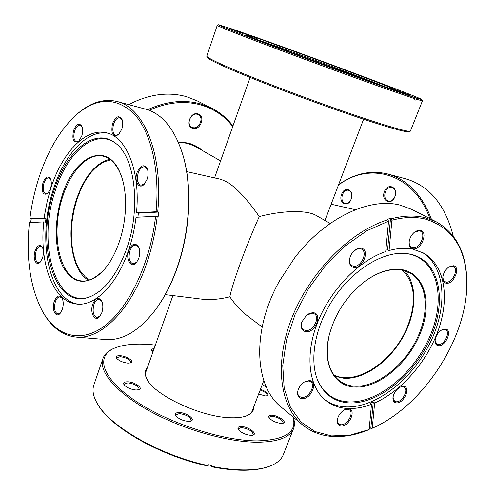 <?xml version="1.0" encoding="UTF-8"?>
<svg xmlns="http://www.w3.org/2000/svg" width="495" height="495" viewBox="0 0 495 495"><rect width="100%" height="100%" fill="white"/><g stroke="black" fill="none" stroke-linecap="round" stroke-linejoin="round"><path stroke-width="0.74" d="M110.651 159.866L104.024 161.865L97.515 166.035L91.346 172.173L85.728 180.031L80.846 189.294L76.855 199.633L73.879 210.697L72.016 222.106L71.323 233.485L71.837 244.45L73.545 254.628L76.416 263.649L80.363 271.173L85.27 276.903L89.737 279.991M402.571 270.233C415.132 283.282 416.778 302.043 407.496 326.514C394.224 360.694 356.462 386.515 333.785 374.864M262.158 326.972L247.803 316.181C241.121 311.015 235.125 304.567 229.816 296.833C231.357 289.451 235.026 277.794 240.824 261.861C246.807 245.65 252.957 230.559 259.275 216.575C247.265 199.355 236.517 187.809 227.032 181.937L220.98 179.345L186.689 171.604M259.275 216.575C281.278 210.697 306.714 209.546 316.565 215.678L330.208 223.462M165.268 294.643L202.139 299.19C210.233 300.119 219.458 299.339 229.816 296.833M253.718 406.915C253.935 410.986 251.466 413.999 246.324 415.949C242.55 417.31 237.619 417.922 231.512 417.78C202.795 417.761 155.046 395.814 147.126 379.455C144.472 374.628 144.546 370.743 147.349 367.779M146.65 369.753L145.945 371.2C145.084 373.645 145.536 376.491 147.293 379.745M152.918 352.044L151.699 350.714C151.105 349.458 151.903 348.789 154.094 348.715M153.766 349.643L151.959 350.516L151.959 351.104M127.902 363.157C122.543 362.427 118.726 360.719 116.449 358.034C115.7 356.363 116.938 355.589 120.167 355.713C126.547 356.01 134.813 361.486 130.853 362.847L127.902 363.157M130.389 362.996L130.866 362.433C130.179 359.686 126.652 357.761 120.285 356.666L116.696 357.699L116.721 358.43M136.106 390.035C130.488 389.367 126.435 387.548 123.954 384.584C123.082 382.678 124.363 381.75 127.797 381.806C134.677 381.973 143.569 388.173 139.021 389.689L136.106 390.035M138.544 389.843L139.175 389.132C138.476 386.026 134.72 383.928 127.92 382.827L124.183 384.046L124.233 384.992M188.459 421.4C182.643 420.769 178.392 418.807 175.694 415.503C174.803 413.542 175.979 412.545 179.227 412.527C186.275 412.508 195.952 419.512 190.94 421.072L188.459 421.4M190.457 421.22L191.188 420.434C190.414 416.982 186.479 414.699 179.376 413.585L175.917 414.853L175.966 415.924M251.021 435.383C245.211 434.728 240.929 432.686 238.163 429.245C237.371 427.47 238.386 426.554 241.195 426.517C247.902 426.412 257.994 433.676 253.038 435.111L251.021 435.383M252.561 435.247L253.236 434.536C252.351 431.027 248.397 428.707 241.368 427.562L238.404 428.689L238.423 429.672M281.284 423.442C275.684 422.724 271.563 420.744 268.933 417.489C268.278 415.967 269.175 415.206 271.637 415.206C277.794 415.175 287.57 421.938 283.128 423.213L281.284 423.442M282.664 423.336L283.183 422.773C282.249 419.543 278.456 417.347 271.811 416.19L269.187 417.13L269.187 417.904M260.463 389.268C266.885 391.811 269.193 393.964 267.374 395.728L265.425 395.944L258.625 394.063M155.387 345.077L150.393 344.588C135.463 343.363 123.608 344.501 114.828 348.01C95.578 355.738 100.98 377.339 134.096 400.003C166.976 422.674 222.261 440.927 257.128 440.89C285.46 440.03 297.402 432.03 292.947 416.889M266.477 387.313L262.313 384.417M293.17 417.075C294.729 421.338 294.847 425.211 293.523 428.695C289.959 437.469 277.905 441.979 257.351 442.233C227.465 442.19 182.358 429.233 149.044 410.72C115.651 392.195 98.387 371.126 102.923 358.566C104.507 354.185 108.139 350.807 113.825 348.43L114.828 348.01M211.254 466.711L211.767 466.346C224.656 468.907 236.288 470.095 246.671 469.91C255.123 469.73 262.251 468.691 268.061 466.779L267.015 467.125C261.255 469.012 254.183 470.052 245.811 470.231C235.527 470.417 224.006 469.241 211.254 466.711L210.647 465.195M268.061 466.779C276.142 464.038 281.222 460.01 283.301 454.688L293.523 428.695M102.923 358.566L93.858 384.986C91.996 390.388 93.252 396.749 97.626 404.075C110.36 426.746 161.104 455.759 208.16 465.591L208.482 464.737L212.089 465.492L211.767 466.346M208.16 465.591L207.653 465.956C161.061 456.223 110.843 427.507 98.202 405.009L97.626 404.075M266.929 395.858L267.319 395.4C267.275 393.568 264.887 391.793 260.147 390.079M246.003 416.06C249.449 414.723 251.639 412.849 252.568 410.429L252.97 408.87M178.188 141.892L187.89 142.993C193.31 144.373 198.068 146.842 202.17 150.4M199.027 148.605L196.212 146.805L187.469 143.315L178.33 142.22M223.548 152.54L224.414 150.09M192.932 128.403C184.988 126.732 190.259 111.375 197.951 113.875C205.809 115.688 200.555 130.785 192.932 128.403M197.375 114.326C191.045 112.198 185.755 124.332 191.757 127.172L192.796 127.58C199.169 129.628 204.367 117.476 198.297 114.685L197.375 114.326M232.724 126.621C224.656 116.071 214.088 108.857 201.019 104.99C184.654 100.46 167.366 102.23 149.156 110.286M147.566 109.729C166.252 101.228 184.016 99.303 200.846 103.969L211.817 108.25C220.226 112.563 227.273 118.472 232.947 125.984M211.817 108.25L197.344 100.924L186.454 96.661C167.997 91.55 148.741 94.205 128.688 104.618M351.134 199.256C347.88 208.302 337.998 202.919 341.637 194.232C344.768 185.248 354.797 190.408 351.134 199.256M342.49 194.554C341.204 199.138 342.119 202.108 345.244 203.47C347.756 203.792 349.724 202.35 351.159 199.145C352.452 194.566 351.549 191.59 348.455 190.216C345.912 189.876 343.926 191.324 342.49 194.554M394.88 196.744C391.403 206.198 380.562 200.599 384.466 191.522C387.808 182.129 398.809 187.481 394.88 196.744M385.357 191.856C383.996 196.583 384.999 199.683 388.352 201.143C391.124 201.533 393.302 200.023 394.874 196.626C396.235 191.912 395.257 188.812 391.935 187.333C389.126 186.918 386.935 188.428 385.357 191.856M429.877 218.567C414.006 173.392 369.753 161.073 338.425 185.142M338.58 184.74C354.222 173.491 370.613 169.909 387.764 173.999C407.534 179.598 422.111 194.733 431.485 219.384M453.234 236.059C445.209 204.881 429.406 185.804 405.832 178.837L387.764 173.999M409.328 95.009L394.942 89.607L409.328 95.009M384.77 86.972L369.647 81.291L384.77 86.972M320.141 63.589L305.137 57.952L320.141 63.589M259.491 40.745L245.334 35.436L259.491 40.745M242.965 33.635L229.779 28.698L242.965 33.635M273.846 44.129L261.23 39.408L273.846 44.129M330.375 64.635L317.685 59.883L330.375 64.635M384.72 85.029L371.343 80.011L384.72 85.029M410.38 131.163L409.111 131.732C407.428 132.443 397.479 129.968 379.263 124.301C351.469 115.601 305.792 99.334 268.804 84.905C231.753 70.451 208.296 59.821 207.362 57.5L206.762 56.251C207.683 58.54 231.344 69.226 268.773 83.81C306.133 98.369 352.279 114.815 380.327 123.62C398.692 129.356 408.715 131.868 410.38 131.163L422.421 100.869L416.425 99.254L416.054 100.207L414.717 99.78L415.088 98.821L392.832 91.222C364.332 81.242 316.528 63.83 278.345 49.488C240.081 35.12 216.798 25.87 217.231 25.375L206.762 56.251M258.433 40.076L276.501 46.344C308.886 57.791 362.08 77.536 381.509 85.363M416.425 99.254L415.911 97.967L421.864 99.588C421.264 97.967 318.236 59.375 258.501 38.202L234.488 29.787L274.032 44.197C318.254 59.852 395.759 88.908 394.626 89.508L389.732 88.197M254.665 38.591L255.024 37.571L245.761 34.737C246.677 35.566 261.372 41.339 289.841 52.055L414.575 97.534C398.017 92.144 346.729 73.749 298.33 55.768C249.87 37.775 217.014 24.936 218.481 24.756L217.249 25.356M256.385 39.272L256.775 38.165M218.481 24.756L232.681 29.174L255.024 37.571M415.088 98.821L414.575 97.534M415.911 97.967L389.757 88.141M315.785 61.702L323.823 64.659M416.054 100.207L414.742 99.712M354.89 387.078C334.224 386.44 321.923 364.011 329.175 335.344C335.028 313.57 346.791 295.676 364.462 281.667C377.963 271.823 390.561 267.832 402.262 269.701C425.372 273.797 432.599 304.159 420.038 333.989C407.787 363.881 378.341 388.439 354.89 387.078M329.218 335.164C324.769 356.443 328.247 371.696 339.657 380.921C343.982 384.108 348.994 385.871 354.711 386.218C376.181 387.449 403.01 366.82 416.369 339.929C429.877 313.1 427.977 283.332 410.46 273.221L401.581 270.041C390.048 268.203 377.623 272.12 364.314 281.779M334.812 376.231L343.988 378.285C364.159 379.56 389.12 361.715 402.881 337.194C416.716 312.71 417.811 284.081 404.229 270.635M396.526 402.881C393.971 402.602 392.782 400.832 392.968 397.565C393.791 392.888 396.254 389.379 400.356 387.047L403.375 386.366C411.302 386.484 404.149 403.629 396.526 402.881M393.005 397.231L394.472 401.173L396.278 401.773C402.095 402.423 408.901 390.041 404.236 387.276L402.528 386.7L400.059 387.195M341.315 425.923C338.159 425.601 336.848 423.454 337.373 419.475C338.456 415.088 340.956 411.815 344.867 409.656L348.208 408.864C356.87 408.802 349.674 426.511 341.315 425.923M337.435 419.166L337.46 421.647L338.141 423.275L338.809 423.986L341.08 424.76C347.261 425.279 354.247 413.034 349.526 409.928L347.366 409.192L344.588 409.792M302.16 398.661C298.318 398.091 296.92 395.35 297.978 390.431C299.141 386.768 301.337 383.922 304.574 381.893L309.251 380.587C318.7 380.766 311.287 399.514 302.16 398.661M298.052 390.178C297.384 393.042 297.835 395.165 299.419 396.551L301.931 397.454C308.676 398.172 315.989 385.277 310.786 381.812L308.404 380.958L304.345 382.022M305.929 331.724C301.771 330.784 300.397 327.542 301.82 321.998L306.721 314.999L310.049 313.125L313.292 312.722C323.031 313.496 315.346 333.197 305.929 331.724M301.888 321.812C300.886 325.388 301.412 328.012 303.466 329.682L305.693 330.505C312.92 331.73 320.482 317.505 314.48 313.935L312.407 313.168L306.566 315.123M353.684 267.38C350.101 266.397 348.758 263.402 349.649 258.39L351.37 254.207L354.241 250.711C356.617 248.663 358.943 247.828 361.214 248.187C370.501 249.505 362.637 269.404 353.684 267.38M349.705 258.186C349.043 261.7 349.773 264.181 351.877 265.623L353.424 266.192C360.688 267.919 368.237 252.45 361.696 249.195L359.884 248.62L358.139 248.725L354.08 250.854M412.886 248.793C410.176 248.063 408.932 245.78 409.155 241.944C409.687 237.984 411.493 234.698 414.575 232.093L417.545 230.472L420.366 230.293C428.794 231.71 420.991 250.897 412.886 248.793M409.186 241.665C409.049 244.394 409.829 246.263 411.518 247.271L412.613 247.667C419.376 249.492 426.727 233.949 420.397 231.134L419.432 230.788L414.358 232.266M446.168 283.19C443.916 282.676 442.79 280.869 442.79 277.769C443.223 273.24 445.29 269.614 448.99 266.885L453.401 265.741C461.161 266.805 453.606 284.91 446.168 283.19M442.802 277.454L443.662 280.659L445.89 282.101C452.04 283.598 459.113 269.101 453.47 266.527L452.492 266.18L448.724 267.065M438.384 345.689C436.157 345.331 435.049 343.672 435.068 340.727C435.631 336.018 437.92 332.38 441.93 329.818L445.37 329.02C452.944 329.571 445.655 346.871 438.384 345.689M435.086 340.393L436.757 344.143L438.125 344.607C443.916 345.628 450.766 332.405 445.76 329.831L444.491 329.398L441.639 329.979M369.227 428.75L370.835 428.045L371.504 428.559L372.246 428.243C423.126 406.228 467.732 337.559 466.835 282.503C466.222 248.459 452.263 227.279 424.945 218.957C414.952 216.637 403.951 217.058 391.935 220.207L391.279 218.784C403.406 215.61 414.513 215.201 424.592 217.559L436.101 221.717L411.611 209.329L400.09 205.122C369.678 197.053 325.141 217.843 294.797 257.66L279.514 280.906C251.398 330.679 254.294 386.273 281.457 407.311L302.544 424.883C279.57 406.092 273.952 362.272 292.366 316.664C310.693 271.081 350.955 230.93 387.882 219.761L387.127 219.359L390.524 218.382L387.579 249.703L385.84 250.222M349.544 402.936C335.759 402.231 325.555 395.61 318.929 383.074C308.725 362.854 314.084 328.197 333.024 299.438C351.92 270.647 381.608 251.986 404.217 253.335L409.693 254.003C438.879 259.757 447.344 298.398 431.51 335.746C416.035 373.187 379.349 404.143 349.544 402.936M403.697 253.31L408.623 253.941C437.648 259.658 446.1 298.058 430.378 335.183C415.008 372.389 378.533 403.14 348.901 401.909C335.381 401.216 325.314 394.781 318.7 382.61M422.142 252.332C445.958 266.687 448.025 307.29 429.815 343.468C411.784 379.739 375.792 407.942 346.228 406.909C338.252 406.593 331.211 404.267 325.11 399.929M387.579 249.703L389.064 250.544C397.609 248.174 405.504 247.71 412.743 249.146L423.33 252.951C444.306 264.571 449.8 296.227 438.941 328.334C428.07 360.484 402.113 390.883 374.641 402.979L373.286 401.971L370.155 403.258L371.504 404.267C363.485 407.354 355.763 408.777 348.338 408.536C339.861 408.214 332.467 405.622 326.149 400.771C308.93 387.505 304.543 355.948 317.382 323.018C330.159 290.113 358.764 260.556 385.716 251.584L388.544 221.191L366.937 230.695L345.522 245.693L325.611 265.431L308.459 288.777L295.131 314.3L286.426 340.418L282.756 365.545L284.192 388.241L290.447 407.323L300.954 421.926L314.956 431.535L331.594 435.928L349.953 435.179L369.152 429.567L371.504 404.267M369.152 429.567L368.41 429.883C357.31 434.431 346.55 436.677 336.111 436.621C323.198 436.485 312.005 432.568 302.544 424.883M436.101 221.717C456.26 233.151 466.5 253.143 466.828 281.692L466.835 282.503M391.279 218.784L390.524 218.382M387.882 219.761L388.544 221.191M372.246 428.243L374.641 402.979M391.935 220.207L389.064 250.544M279.514 280.906L294.797 257.66M370.835 428.045L373.286 401.971M119.363 241.678C115.347 253.378 110.168 262.839 103.839 270.066C87.51 285.887 74.015 284.99 63.354 267.368C54.401 250.371 53.955 221.098 61.863 196.49C73.774 155.925 107.594 139.714 120.563 173.98C127.586 191.07 127.203 218.895 119.363 241.678M120.681 174.259C116.325 163.95 110.447 157.917 103.04 156.173C88.061 152.578 70.766 170.88 62.648 196.787C50.224 233.213 59.264 278.883 81.329 280.9C88.89 281.76 96.457 278.072 104.043 269.837M109.76 159.211C95.516 163.041 84.428 176.424 76.502 199.374C65.767 231.066 71.101 270.716 88.679 280.312M147.133 179.19L144.286 184.171C139.12 190.037 133.817 181.3 137.053 172.538C140.673 164.866 144.125 163.734 147.43 169.129C148.401 172.13 148.302 175.484 147.133 179.19M147.559 169.519L144.781 166.766C142.077 166.518 139.893 168.591 138.223 172.978C136.571 179.487 137.468 183.577 140.92 185.241L144.559 183.868M138.761 258.359L136.496 262.542C131.324 269.193 125.309 259.59 128.737 250.458C132.109 243.274 135.475 242.259 138.835 247.413C140.048 250.687 140.029 254.337 138.761 258.359M138.984 247.797L135.97 245.118C133.452 244.982 131.429 246.918 129.913 250.916C128.211 257.876 129.263 262.202 133.068 263.891L136.75 262.226M101.89 312.543L99.848 316.385C95.059 322.672 89.521 312.877 92.769 304.14C95.597 297.773 98.567 296.715 101.661 300.979C103.127 304.338 103.208 308.193 101.89 312.543M101.84 301.356L99.161 299.283C96.971 299.246 95.213 301.01 93.895 304.58C92.256 311.59 93.289 315.903 97.014 317.518L100.108 316.051M62.339 309.35L60.18 313.341C55.855 318.619 51.375 309.443 54.252 301.449C56.696 295.645 59.282 294.5 62.023 298.009C63.509 301.177 63.614 304.957 62.339 309.35M62.215 298.392L60.068 296.839C58.113 296.821 56.529 298.491 55.322 301.863C53.788 308.496 54.679 312.568 57.995 314.078L60.464 313.007M42.558 257.895L40.12 262.282C36.116 266.669 32.491 258.396 35.071 251.002C37.397 245.291 39.829 244.047 42.36 247.265C43.69 250.161 43.758 253.7 42.558 257.895M42.551 247.649L40.751 246.324C38.858 246.269 37.304 247.958 36.092 251.398C34.65 257.542 35.393 261.323 38.301 262.74L40.417 261.966M50.471 188.774L47.656 193.681C42.879 195.618 41.302 192.004 42.923 182.828C45.404 176.777 47.91 175.434 50.447 178.8C51.598 181.517 51.604 184.839 50.471 188.774M50.626 179.202L48.925 177.823C46.914 177.705 45.249 179.499 43.937 183.218C42.539 189.041 43.183 192.642 45.88 194.021L47.965 193.378M81.768 136.032L78.6 141.415C73.545 143.513 71.855 139.906 73.551 130.6C76.403 123.886 79.2 122.488 81.929 126.417C82.931 129.09 82.875 132.295 81.768 136.032M82.09 126.825L80.221 125.13C77.963 124.932 76.088 126.887 74.603 131.002C73.161 136.768 73.805 140.37 76.521 141.805L78.915 141.118M121.789 129.207L118.528 134.714C112.749 137.35 110.75 133.638 112.526 123.571C115.867 116.158 119.048 114.828 122.079 119.592C123.001 122.37 122.902 125.575 121.789 129.207M122.216 120L119.957 117.754C117.395 117.488 115.292 119.567 113.64 123.991C112.105 130.012 112.829 133.799 115.83 135.345L118.831 134.417M182.643 154.155L182.896 155.015C192.462 186.169 190.389 231.122 177.185 267.981C171.511 283.889 164.482 297.557 156.098 308.979L155.566 309.697C164.037 298.163 171.134 284.359 176.863 268.29C190.204 231.047 192.301 185.613 182.643 154.155C174.469 128.756 162.168 113.763 145.753 109.185L116.999 101.487C143.884 107.378 163.492 154.663 157.701 211.879L158.635 212.052L158.159 216.612L157.224 216.439C155.306 232.879 151.736 248.688 146.52 263.866C130.532 310.934 100.349 339.898 75.989 337.083C62.692 335.579 51.833 327.548 43.424 313.001L42.91 312.104C56.974 336.581 81.192 343.784 105.243 325.45C129.214 307.185 150.282 262.938 155.609 216.303L136.026 217.28C134.634 228.709 132.14 239.722 128.552 250.315C117.006 284.86 94.768 306.56 76.663 304.041C53.021 301.857 39.13 263.185 43.777 221.884L45.515 222.168L45.967 218.276L44.222 217.979L44.816 213.741L47.248 201.137L50.614 188.892C61.665 153.233 85.542 127.475 106.468 132.815C126.442 136.756 140.642 171.4 136.496 212.831L138.352 213.172L137.932 217.181M126.813 248.236C116.789 275.597 103.832 292.031 87.943 297.526C53.652 308.855 35.776 243.2 53.893 190.847C65.785 151.872 94.291 126.906 114.883 142.758C134.801 155.975 141.409 207.089 126.813 248.236M88.494 297.353C54.66 307.779 37.23 242.897 55.118 191.194C66.868 152.769 94.873 128.013 115.341 143.105M78.105 304.153C48.207 299.828 36.884 238.182 53.349 189.412C64.158 154.663 87.2 129.257 107.867 133.198M157.701 211.879L156.092 211.736C159.947 170.472 151.13 132.932 134.925 114.747C117.173 97.28 98.01 96.971 77.43 113.819C60.607 128.756 47.607 150.579 38.431 179.289C34.409 192.085 31.55 205.246 29.849 218.784L44.222 217.979M30.702 222.533L31.105 219.093L29.849 218.784M77.43 113.819L78.216 113.151C91.049 102.298 103.975 98.412 116.999 101.487M75.989 337.083L105.645 339.551C122.649 340.795 139.287 330.839 155.566 309.697M42.91 312.104C30.3 288.505 25.796 258.668 29.409 222.602L43.777 221.884M157.224 216.439L155.609 216.303M156.092 211.736L136.496 212.831M31.105 219.093L45.967 218.276M158.635 212.052L138.352 213.172M331.143 204.218L355.447 209.707M250.117 77.486L214.57 177.897M172.904 295.583L145.579 372.772M193.236 145.301L220.584 160.906M263.798 380.519L251.825 411.865M363.602 119.233L324.937 220.454M421.864 99.588L422.414 100.844"/></g></svg>
